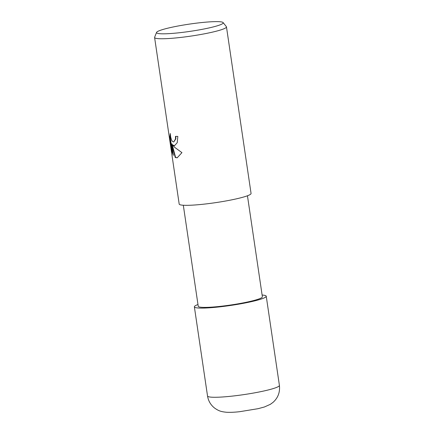 <?xml version="1.0" encoding="UTF-8"?>
<svg xmlns="http://www.w3.org/2000/svg" width="434" height="434" viewBox="0 0 434 434"><rect width="100%" height="100%" fill="white"/><g stroke="black" fill="none" stroke-linecap="round" stroke-linejoin="round"><path stroke-width="0.65" d="M194.367 306.838A36.326 3.922 171.6 0 0 198.484 308.015A36.326 3.922 171.6 0 0 239.188 304.077A36.326 3.922 171.6 0 0 266.237 296.221A36.326 3.922 171.6 0 0 262.12 295.044A36.326 3.922 171.6 0 1 262.12 295.044A36.31 3.922 171.6 0 1 247 302.601A36.31 3.922 171.6 0 1 198.501 308.015A36.31 3.922 171.6 0 1 197.975 304.516A36.326 3.922 171.6 0 0 194.367 306.838L207.533 396.009A36.326 3.922 171.6 0 0 211.651 397.191A36.326 3.922 171.6 0 0 252.355 393.247A36.326 3.922 171.6 0 0 279.409 385.397L279.409 385.397C280.147 392.238 278.015 397.907 273.008 402.389L270.349 404.325L264.436 406.973L258.1 408.682L239.687 411.692C234.685 412.262 230.318 412.457 226.597 412.273C220.966 411.692 218.823 410.987 214.7 408.139C210.745 405.047 208.358 401.005 207.533 396.009M247.456 195.772L262.375 296.796A32.42 3.499 171.6 0 1 238.233 303.8A32.42 3.499 171.6 0 1 201.908 307.321A32.42 3.499 171.6 0 1 198.235 306.263L183.316 205.244A36.326 3.922 171.6 0 1 179.188 204.061L154.591 37.492A36.326 3.922 171.6 0 1 154.629 37.237L156.56 32.409A33.706 3.64 171.6 0 1 182.643 25.183A33.706 3.64 171.6 0 1 219.392 21.7A33.706 3.64 171.6 0 1 223.114 22.579A33.706 3.64 171.6 0 1 199.125 29.903A33.706 3.64 171.6 0 1 160.347 33.738A33.706 3.64 171.6 0 1 156.56 32.409M181.938 152.649L177.175 157.808L175.26 157.526L171.663 143.936L173.35 155.361L171.913 151.363L169.83 137.269L170.296 133.498L170.681 137.117L171.609 140.149L172.455 141.484L173.714 141.994L175.504 138.978L175.466 136.39A36.326 3.922 -8.4 0 0 177.826 136.379L177.246 142.656L174.517 145.699L172.564 144.956L174.766 147.392L181.944 152.649M223.114 22.579L226.358 26.648A36.326 3.922 171.6 0 1 226.467 26.881A36.326 3.922 171.6 0 1 199.418 34.731A36.326 3.922 171.6 0 1 158.708 38.675A36.326 3.922 171.6 0 1 154.591 37.492M175.813 136.395L175.841 138.907L173.714 141.994M174.663 145.661L172.564 144.956M171.663 143.936L172.005 143.871L175.596 157.455L175.26 157.526M175.596 157.455L177.343 157.77M170.329 134.524L170.182 137.198L172.26 151.287L171.913 151.363M172.26 151.287L173.177 154.173M170.182 137.198L169.83 137.269M226.467 26.881L251.064 193.45A36.326 3.922 171.6 0 1 224.015 201.3A36.326 3.922 171.6 0 1 183.311 205.244M262.114 295.049A36.31 3.922 171.6 0 1 247 302.601A36.31 3.922 171.6 0 1 198.501 308.015A36.31 3.922 171.6 0 1 197.975 304.516M266.237 296.221L279.409 385.397"/></g></svg>
